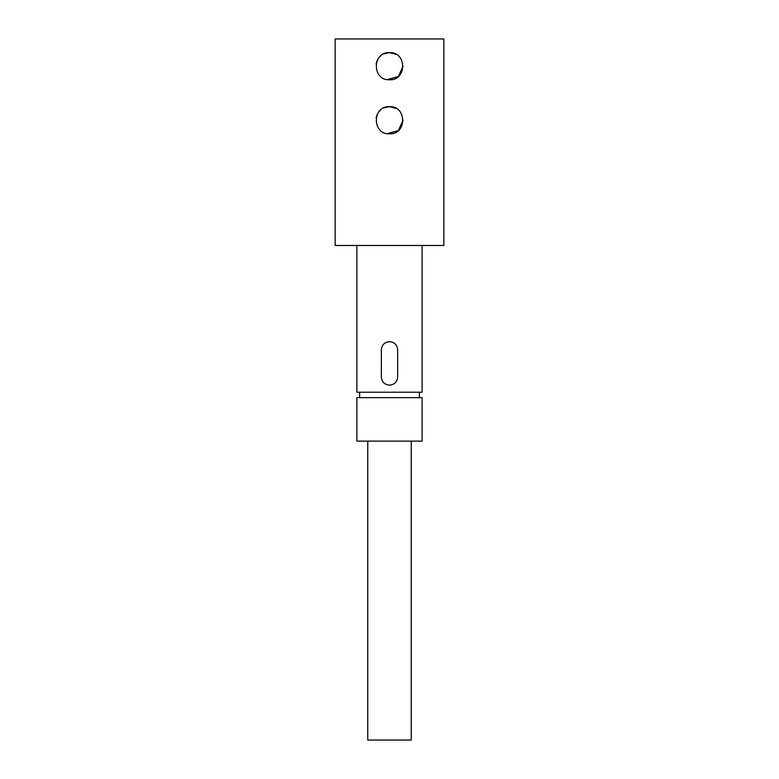 <?xml version="1.0" encoding="UTF-8"?>
<svg xmlns="http://www.w3.org/2000/svg" width="779" height="779" viewBox="0 0 779 779"><rect width="100%" height="100%" fill="white"/><g stroke="black" fill="none" stroke-linecap="round" stroke-linejoin="round"><path stroke-width="1.17" d="M381.35 349.81C381.827 344.854 384.544 342.137 389.5 341.65C394.456 342.137 397.173 344.854 397.65 349.81L397.65 376.978C397.183 381.944 394.466 384.67 389.5 385.157C384.534 384.67 381.817 381.944 381.35 376.978L381.35 349.81M422.111 245.473L422.111 392.217L356.889 392.217L356.889 245.473M396.219 108.437L389.5 106.655L383.823 107.901M380.795 109.82L379.363 111.202M377.406 114.065L376.14 117.795M387.319 133.657L398.342 130.56L403.084 120.248M389.5 106.655C407.027 105.827 407.027 134.67 389.5 133.832C371.973 134.67 371.973 105.827 389.5 106.655M396.219 54.384L389.5 52.612L383.823 53.848M380.795 55.767L379.363 57.149M377.406 60.012L376.14 63.742M387.319 79.604L398.342 76.508L403.084 66.196M389.5 52.612C407.027 51.774 407.027 80.617 389.5 79.779C371.973 80.617 371.973 51.774 389.5 52.612M411.244 441.128L411.244 740.05L367.756 740.05L367.756 441.128M356.889 397.65L422.111 397.65L422.111 441.128L356.889 441.128L356.889 397.65M359.606 397.65L359.606 392.217M443.845 245.473L335.155 245.473L335.155 38.95L443.845 38.95L443.845 245.473M419.394 392.217L419.394 397.65"/></g></svg>

